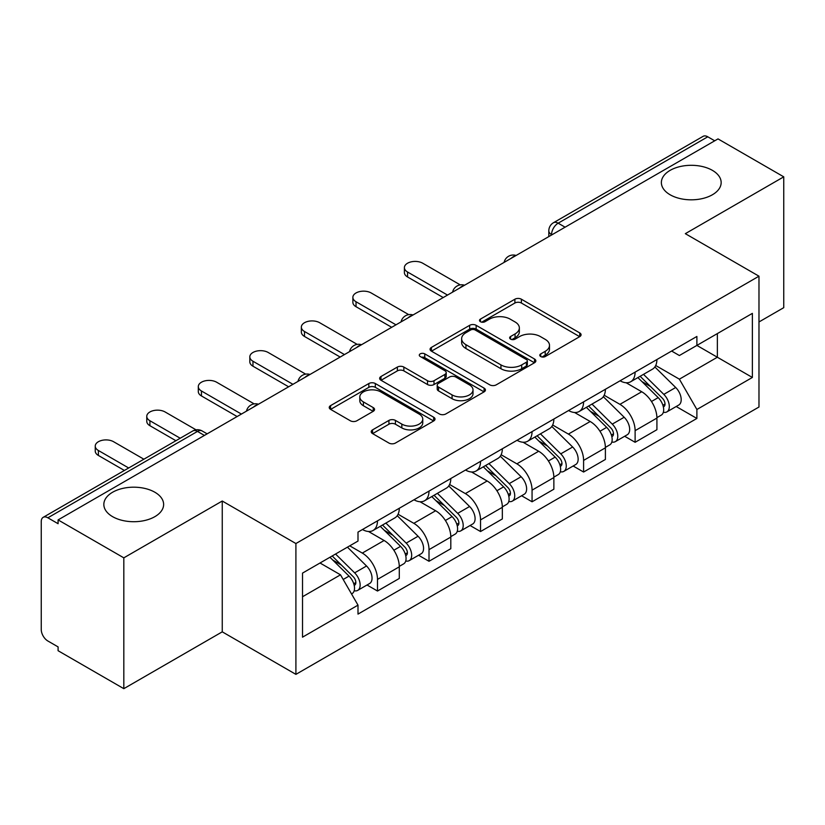 <?xml version="1.0" encoding="UTF-8"?>
<svg xmlns="http://www.w3.org/2000/svg" width="825" height="825" viewBox="0 0 825 825"><rect width="100%" height="100%" fill="white"/><g stroke="black" fill="none" stroke-linecap="round" stroke-linejoin="round"><path stroke-width="1.24" d="M540.746 356.534A3.207 1.856 0 0 0 545.284 356.534L579.727 336.641A4.589 2.65 0 0 0 581.078 334.775A4.589 2.65 0 0 0 579.727 332.898L521.379 299.207A4.589 2.65 0 0 0 514.893 299.207L480.449 319.1A3.207 1.856 0 0 0 479.5 320.409A3.207 1.856 0 0 0 480.449 321.719A3.207 1.856 0 0 0 484.987 321.719L489.442 319.141A14.675 8.467 0 0 1 510.19 319.141L515.058 321.946A14.675 8.467 0 0 1 519.348 327.938A14.675 8.467 0 0 1 515.058 333.929L510.593 336.507A3.207 1.856 0 0 0 509.654 337.817A3.207 1.856 0 0 0 510.593 339.127A3.207 1.856 0 0 0 515.13 339.127L519.595 336.548A14.675 8.467 0 0 1 540.344 336.548L545.201 339.353A14.675 8.467 0 0 1 549.502 345.345A14.675 8.467 0 0 1 545.201 351.337L540.746 353.915A3.207 1.856 0 0 0 539.808 355.224A3.207 1.856 0 0 0 540.746 356.534L540.746 353.915M154.873 492.247A29.896 17.263 0 0 0 122.296 488.503A29.896 17.263 0 0 0 103.837 504.457A29.896 17.263 0 0 0 112.592 516.656A29.896 17.263 0 0 0 145.169 520.4A29.896 17.263 0 0 0 163.628 504.457A29.896 17.263 0 0 0 154.873 492.247M712.408 170.362A29.896 17.263 0 0 0 679.831 166.619A29.896 17.263 0 0 0 661.372 182.562A29.896 17.263 0 0 0 670.127 194.772A29.896 17.263 0 0 0 702.704 198.505A29.896 17.263 0 0 0 721.163 182.562A29.896 17.263 0 0 0 712.408 170.362M372.57 429.856A4.589 2.65 0 0 0 371.219 431.733A4.589 2.65 0 0 0 372.57 433.599L388.936 443.056A4.589 2.65 0 0 0 395.423 443.056L433.682 420.967A4.589 2.65 0 0 0 435.022 419.1A4.589 2.65 0 0 0 433.682 417.223L375.323 383.532A4.589 2.65 0 0 0 368.837 383.532L330.577 405.622A4.589 2.65 0 0 0 329.237 407.488A4.589 2.65 0 0 0 330.577 409.365L350.357 420.781A4.589 2.65 0 0 0 356.843 420.781L373.209 411.324A4.589 2.65 0 0 0 374.56 409.458A4.589 2.65 0 0 0 373.209 407.581L363.402 401.919A12.262 7.085 0 0 1 359.813 396.918A12.262 7.085 0 0 1 367.383 390.369A12.262 7.085 0 0 1 380.748 391.906L419.172 414.088A12.262 7.085 0 0 1 422.761 419.1A12.262 7.085 0 0 1 415.192 425.638A12.262 7.085 0 0 1 401.827 424.102L395.423 420.41A4.589 2.65 0 0 0 388.936 420.41L372.57 429.856L372.57 433.599M295.907 543.541L222.255 501.022L123.822 557.844L58.09 519.905L718.018 138.899L783.75 176.839L685.327 233.671L758.979 276.189L295.907 543.541L295.907 674.365L758.979 407.014L758.979 276.189M489.761 384.842A4.589 2.65 0 0 0 496.248 384.842L534.507 362.752A4.589 2.65 0 0 0 535.848 360.886A4.589 2.65 0 0 0 534.507 359.009L476.149 325.318A4.589 2.65 0 0 0 469.662 325.318L431.413 347.407A4.589 2.65 0 0 0 430.062 349.274A4.589 2.65 0 0 0 431.413 351.151L489.761 384.842M421.503 357.225A3.207 1.856 0 0 1 424.762 357.679L424.762 353.863L484.089 388.121A4.589 2.65 0 0 1 485.43 389.988A4.589 2.65 0 0 1 484.089 391.865L445.84 413.944A4.589 2.65 0 0 1 439.354 413.944L380.995 380.253L380.995 376.509A4.589 2.65 0 0 0 379.655 378.386A4.589 2.65 0 0 0 380.995 380.253M380.995 376.509L397.372 367.063A4.589 2.65 0 0 1 403.848 367.063L427.515 380.727A4.589 2.65 0 0 0 434.002 380.727L444.861 374.457A4.589 2.65 0 0 0 446.201 372.58A4.589 2.65 0 0 0 444.861 370.714L420.224 356.483A3.207 1.856 0 0 1 419.286 355.173A3.207 1.856 0 0 1 421.266 353.461A3.207 1.856 0 0 1 424.762 353.863M123.822 557.844L123.822 688.669L58.09 650.719L58.09 646.903L47.86 640.994A9.343 5.393 -120 0 1 41.25 629.547L41.25 521.617A9.343 5.393 -120 0 1 43.189 517.337L192.813 430.959A9.343 5.393 60 0 1 197.474 431.423L47.86 517.801A9.343 5.393 -120 0 0 43.189 517.337M758.979 321.967L783.75 307.663L783.75 176.839M123.822 688.669L222.255 631.837L295.907 674.365M58.09 519.905L58.09 523.71L47.86 517.801M565.094 227.184L558.164 223.183A9.343 5.393 60 0 0 553.493 222.719L703.117 136.331A9.343 5.393 60 0 1 707.778 136.795L558.164 223.183A9.343 5.393 120 0 0 551.554 234.62L551.554 235.001M714.718 140.807L707.778 136.795M635.116 372.116A21.491 12.406 60 0 1 630.671 381.758L652.472 369.177A21.491 12.406 -120 0 0 656.917 359.525M604.178 395.247L619.926 404.343A21.491 12.406 60 0 1 635.116 430.66L656.917 418.069A21.491 12.406 -120 0 0 641.726 391.751L626.123 382.748M656.917 418.069L656.917 429.701L635.116 442.293L624.669 436.26M630.671 381.758A21.491 12.406 60 0 1 620.091 380.789M635.116 430.66L635.116 442.293M583.595 401.858A21.491 12.406 60 0 1 579.14 411.51L600.94 398.918A21.491 12.406 -120 0 0 605.395 389.276M573.138 466.001L583.595 472.034L605.395 459.453L605.395 447.82A21.491 12.406 -120 0 0 590.195 421.503L574.592 412.5M579.14 411.51A21.491 12.406 60 0 1 568.569 410.541M552.657 424.999L568.394 434.084A21.491 12.406 60 0 1 583.595 460.402L583.595 472.034M532.063 431.609A21.491 12.406 60 0 1 527.618 441.251L549.419 428.67A21.491 12.406 -120 0 0 553.864 419.028M521.617 495.753L532.063 501.786L553.864 489.204L553.864 477.572A21.491 12.406 -120 0 0 538.673 451.254L523.071 442.241M527.618 441.251A21.491 12.406 60 0 1 517.038 440.282M501.126 454.75L516.873 463.836A21.491 12.406 60 0 1 532.063 490.153L532.063 501.786M480.542 461.361A21.491 12.406 60 0 1 476.087 471.003L497.887 458.422A21.491 12.406 -120 0 0 502.343 448.769M470.085 525.504L480.542 531.537L502.343 518.946L502.343 507.313A21.491 12.406 -120 0 0 487.142 480.996L471.539 471.993M476.087 471.003A21.491 12.406 60 0 1 465.517 470.033M449.604 484.492L465.352 493.587A21.491 12.406 60 0 1 480.542 519.905L480.542 531.537M429.01 491.102A21.491 12.406 60 0 1 424.566 500.754L446.366 488.163A21.491 12.406 -120 0 0 450.811 478.521M418.564 555.246L429.01 561.278L450.811 548.697L450.811 537.065A21.491 12.406 -120 0 0 435.621 510.747L420.018 501.744M424.566 500.754A21.491 12.406 60 0 1 413.985 499.785M398.073 514.243L413.82 523.328A21.491 12.406 60 0 1 429.01 549.646L429.01 561.278M377.489 520.853A21.491 12.406 60 0 1 373.034 530.496L394.835 517.914A21.491 12.406 -120 0 0 399.29 508.272M367.032 584.997L377.489 591.03L399.29 578.449L399.29 566.816A21.491 12.406 -120 0 0 384.099 540.499L368.497 531.486M373.034 530.496A21.491 12.406 60 0 1 362.464 529.526M349.748 545.83L362.299 553.08A21.491 12.406 60 0 1 377.489 579.398L377.489 591.03M671.612 351.037L679.377 355.523L752.369 313.376L717.358 333.589L717.358 357.235L679.377 379.17L655.71 365.506M302.517 596.753L340.498 574.819L357.998 605.137L302.517 637.178L302.517 573.107L357.998 541.066L357.998 532.104L696.888 336.456L696.888 345.417L752.369 377.458L696.888 409.489L679.377 379.17M752.369 313.376L752.369 377.458M357.998 605.137L357.998 614.099L696.888 418.45L696.888 409.489M222.255 501.022L222.255 631.837M340.498 574.819L320.017 563.001M676.191 406.508L696.888 418.45M542.025 356.988L545.201 355.152A14.675 8.467 0 0 0 549.502 349.161L549.502 345.345M519.348 327.938L519.348 331.753A14.675 8.467 0 0 1 515.058 337.745L511.882 339.58M579.676 336.683L521.379 303.022A4.589 2.65 0 0 0 514.893 303.022L481.728 322.173M534.445 362.794L476.149 329.134A4.589 2.65 0 0 0 469.662 329.134L431.465 351.182M526.402 362.196A3.207 1.856 0 0 0 527.34 360.886A3.207 1.856 0 0 0 526.402 359.576L475.179 330A3.207 1.856 0 0 0 470.642 330L465.939 332.712A14.675 8.467 0 0 0 461.639 338.704A14.675 8.467 0 0 0 465.939 344.695L500.95 364.908A14.675 8.467 0 0 0 521.699 364.908L526.402 362.196L526.402 366.011A3.207 1.856 0 0 0 527.34 364.702L527.34 360.886M461.639 338.704L461.639 342.519A14.675 8.467 0 0 0 465.939 348.511L465.939 344.695M526.402 366.011L521.699 368.723A14.675 8.467 0 0 1 500.95 368.723L465.939 348.511M381.057 380.294L397.372 370.879L397.372 367.063M446.201 372.58L446.201 376.396A4.589 2.65 0 0 1 444.861 378.262L434.002 384.543A4.589 2.65 0 0 1 427.515 384.543L403.848 370.879A4.589 2.65 0 0 0 397.372 370.879M424.762 357.679L484.028 391.896M452.079 394.907A12.262 7.085 0 0 0 465.444 396.433A12.262 7.085 0 0 0 473.014 389.895A12.262 7.085 0 0 0 469.425 384.893L455.885 377.077A4.589 2.65 0 0 0 449.398 377.077L438.539 383.347A4.589 2.65 0 0 0 437.198 385.213A4.589 2.65 0 0 0 438.539 387.09L452.079 394.907L452.079 398.712A12.262 7.085 0 0 0 465.444 400.249A12.262 7.085 0 0 0 473.014 393.711L473.014 389.895M437.198 385.213L437.198 389.029A4.589 2.65 0 0 0 438.539 390.906L438.539 387.09M452.079 398.712L438.539 390.906M422.761 419.1L422.761 422.905A12.262 7.085 0 0 1 415.192 429.454A12.262 7.085 0 0 1 401.827 427.917L395.423 424.215A4.589 2.65 0 0 0 388.936 424.215L372.622 433.641M359.813 396.918L359.813 400.733A12.262 7.085 0 0 0 363.402 405.735L363.402 401.919M373.158 411.366L363.402 405.735M433.62 420.998L375.323 387.348A4.589 2.65 0 0 0 368.837 387.348L330.639 409.396M637.89 377.592L658.185 397.619A11.674 6.744 60 0 1 661.268 415.119L656.917 417.636M641.943 381.583L650.543 386.554M460.257 284.893L422.74 263.227A10.746 6.198 -0 0 0 411.036 261.886A10.746 6.198 -0 0 0 404.394 267.609A10.746 6.198 -0 0 0 407.55 272.002L447.511 295.072M640.138 376.293L662.372 398.217A5.61 3.238 60 0 1 663.847 406.622A5.61 3.238 60 0 1 663.341 406.828M643.51 374.344L663.805 394.371A11.674 6.744 60 0 1 666.889 411.881A11.674 6.744 60 0 1 663.362 412.252M654.864 366.96L675.696 387.502A11.674 6.744 60 0 1 678.779 405.013L666.889 411.881M443.221 297.557L407.55 276.963A10.746 6.198 180 0 1 404.394 272.57L404.394 267.609M586.369 407.333L606.664 427.36A11.674 6.744 60 0 1 609.747 444.871L605.385 447.387M590.411 411.335L599.022 416.295M408.736 314.634L371.209 292.978A10.746 6.198 -0 0 0 359.504 291.627A10.746 6.198 -0 0 0 352.873 297.361A10.746 6.198 -0 0 0 356.018 301.744L395.979 324.823M588.617 406.034L610.84 427.969A5.61 3.238 60 0 1 612.325 436.373A5.61 3.238 60 0 1 611.81 436.569M591.979 404.095L612.274 424.122A11.674 6.744 60 0 1 615.357 441.633A11.674 6.744 60 0 1 611.83 442.004M603.343 396.701L624.164 417.254A11.674 6.744 60 0 1 627.248 434.765L615.357 441.633M391.689 327.298L356.018 306.704A10.746 6.198 180 0 1 352.873 302.321L352.873 297.361M534.837 437.085L555.143 457.112A11.674 6.744 60 0 1 558.216 474.623L553.864 477.139M538.89 441.076L547.491 446.047M357.204 344.386L319.688 322.73A10.746 6.198 -0 0 0 307.983 321.379A10.746 6.198 -0 0 0 301.352 327.113A10.746 6.198 -0 0 0 304.497 331.495L344.458 354.575M537.096 435.786L559.319 457.71A5.61 3.238 60 0 1 560.794 466.115A5.61 3.238 60 0 1 560.288 466.321M540.458 433.847L560.752 453.863A11.674 6.744 60 0 1 563.836 471.374A11.674 6.744 60 0 1 560.309 471.756M551.812 426.453L572.643 447.006A11.674 6.744 60 0 1 575.726 464.516L563.836 471.374M340.168 357.05L304.497 336.456A10.746 6.198 180 0 1 301.352 332.073L301.352 327.113M483.316 466.837L503.611 486.863A11.674 6.744 60 0 1 506.694 504.364L502.332 506.88M487.358 470.827L495.969 475.798M305.683 374.137L268.166 352.471A10.746 6.198 -0 0 0 256.451 351.13A10.746 6.198 -0 0 0 249.82 356.854A10.746 6.198 -0 0 0 252.966 361.247L292.937 384.316M485.564 465.537L507.787 487.462A5.61 3.238 60 0 1 509.272 495.866A5.61 3.238 60 0 1 508.757 496.073M488.926 463.588L509.231 483.615A11.674 6.744 60 0 1 512.304 501.126A11.674 6.744 60 0 1 508.778 501.497M500.29 456.204L521.122 476.747A11.674 6.744 60 0 1 524.195 494.257L512.304 501.126M288.637 386.801L252.966 366.207A10.746 6.198 180 0 1 249.82 361.814L249.82 356.854M431.784 496.578L452.09 516.605A11.674 6.744 60 0 1 455.163 534.115L450.811 536.632M435.837 500.579L444.438 505.539M254.162 403.879L216.635 382.222A10.746 6.198 -0 0 0 204.93 380.872A10.746 6.198 -0 0 0 198.299 386.605A10.746 6.198 -0 0 0 201.444 390.988L241.405 414.067M434.043 495.278L456.266 517.213A5.61 3.238 60 0 1 457.741 525.618A5.61 3.238 60 0 1 457.236 525.814M437.405 493.34L457.7 513.367A11.674 6.744 60 0 1 460.783 530.877A11.674 6.744 60 0 1 457.256 531.248M448.759 485.946L469.59 506.498A11.674 6.744 60 0 1 472.673 524.009L460.783 530.877M237.115 416.543L201.444 395.948A10.746 6.198 180 0 1 198.299 391.566L198.299 386.605M380.263 526.329L400.558 546.356A11.674 6.744 60 0 1 403.642 563.867L399.279 566.383M384.306 530.32L392.917 535.291M196.03 429.815L165.113 411.974A10.746 6.198 -0 0 0 153.398 410.623A10.746 6.198 -0 0 0 146.767 416.357A10.746 6.198 -0 0 0 149.913 420.74L180.211 438.23M382.511 525.03L404.745 546.954A5.61 3.238 60 0 1 406.22 555.359A5.61 3.238 60 0 1 405.704 555.565M385.873 523.091L406.178 543.108A11.674 6.744 60 0 1 409.252 560.618A11.674 6.744 60 0 1 405.725 561M397.238 515.697L418.069 536.25A11.674 6.744 60 0 1 421.142 553.761L409.252 560.618M175.911 440.705L149.913 425.7A10.746 6.198 180 0 1 146.767 421.317L146.767 416.357M329.938 557.267L349.037 576.108A11.674 6.744 60 0 1 352.11 593.608L351.532 593.948M332.784 560.072L341.385 565.042M143.88 459.205L113.582 441.715A10.746 6.198 -0 0 0 101.877 440.375A10.746 6.198 -0 0 0 95.246 446.098A10.746 6.198 -0 0 0 98.392 450.491L128.679 467.981M332.197 555.967L353.213 576.706A5.61 3.238 60 0 1 354.698 585.111A5.61 3.238 60 0 1 354.183 585.317M335.558 554.029L354.647 572.859A11.674 6.744 60 0 1 357.73 590.37A11.674 6.744 60 0 1 354.203 590.741M347.449 547.161L366.537 565.991A11.674 6.744 60 0 1 369.621 583.502L357.73 590.37M124.389 470.456L98.392 455.452A10.746 6.198 180 0 1 95.246 451.058L95.246 446.098M551.884 234.816L551.554 234.62A9.343 5.393 0 0 1 548.821 230.804L548.821 236.579M429.01 549.646L450.811 537.065M480.542 519.905L502.343 507.313M532.063 490.153L553.864 477.572M583.595 460.402L605.395 447.82M377.489 579.398L399.29 566.816M362.299 553.08L384.099 540.499M413.82 523.328L435.621 510.747M465.352 493.587L487.142 480.996M516.873 463.836L538.673 451.254M568.394 434.084L590.195 421.503M619.926 404.343L641.726 391.751M515.305 255.936A9.343 5.393 120 0 0 511.18 258.318M463.774 285.687A9.343 5.393 120 0 0 459.649 288.059M412.252 315.428A9.343 5.393 120 0 0 408.127 317.811M360.721 345.18A9.343 5.393 120 0 0 356.596 347.562M309.2 374.932A9.343 5.393 120 0 0 305.075 377.303M257.668 404.673A9.343 5.393 120 0 0 253.543 407.055M204.414 435.425L197.474 431.423A9.343 5.393 120 0 1 202.146 430.959A9.343 9.343 0 0 0 192.813 430.959M545.201 355.152L545.201 351.337M510.593 339.127L510.593 336.507M515.058 337.745L515.058 333.929M480.449 321.719L480.449 319.1M514.893 303.022L514.893 299.207M521.379 303.022L521.379 299.207M579.727 336.641L579.727 332.898M431.413 351.151L431.413 347.407M469.662 329.134L469.662 325.318M476.149 329.134L476.149 325.318M534.507 362.752L534.507 359.009M500.95 368.723L500.95 364.908M521.699 368.723L521.699 364.908M403.848 370.879L403.848 367.063M427.515 384.543L427.515 380.727M434.002 384.543L434.002 380.727M444.861 378.262L444.861 374.457M484.089 391.865L484.089 388.121M388.936 424.215L388.936 420.41M395.423 424.215L395.423 420.41M401.827 427.917L401.827 424.102M373.209 411.324L373.209 407.581M330.577 409.365L330.577 405.622M368.837 387.348L368.837 383.532M375.323 387.348L375.323 383.532M433.682 420.967L433.682 417.223M658.185 397.619L651.482 401.486M665.012 404.054L662.908 405.271M675.696 387.502L663.805 394.371M407.55 276.963L407.55 272.002M606.664 427.36L599.961 431.238M613.48 433.806L611.377 435.022M624.164 417.254L612.274 424.122M356.018 306.704L356.018 301.744M555.143 457.112L548.429 460.979M561.959 463.547L559.855 464.764M572.643 447.006L560.752 453.863M304.497 336.456L304.497 331.495M503.611 486.863L496.908 490.731M510.427 493.298L508.324 494.515M521.122 476.747L509.231 483.615M252.966 366.207L252.966 361.247M452.09 516.605L445.376 520.482M458.906 523.05L456.802 524.267M469.59 506.498L457.7 513.367M201.444 395.948L201.444 390.988M400.558 546.356L393.855 550.223M407.385 552.791L405.271 554.008M418.069 536.25L406.178 543.108M149.913 425.7L149.913 420.74M349.037 576.108L343.19 579.48M355.853 582.543L353.75 583.76M366.537 565.991L354.647 572.859M98.392 455.452L98.392 450.491M516.099 255.472A9.343 9.343 0 0 0 504.106 262.402M464.568 285.223A9.343 9.343 0 0 0 452.585 292.143M413.047 314.975A9.343 9.343 0 0 0 401.053 321.894M361.515 344.716A9.343 9.343 0 0 0 349.532 351.646M309.994 374.468A9.343 9.343 0 0 0 298 381.387M258.462 404.219A9.343 9.343 0 0 0 246.479 411.139M207.147 433.847L202.146 430.959M553.493 222.719A9.343 9.343 0 0 0 548.821 230.804"/></g></svg>
